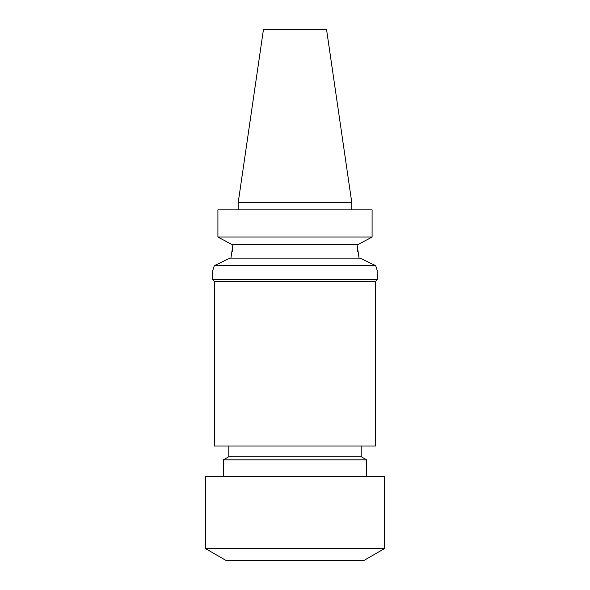 <?xml version="1.0" encoding="UTF-8"?>
<svg xmlns="http://www.w3.org/2000/svg" width="590" height="590" viewBox="0 0 590 590"><rect width="100%" height="100%" fill="white"/><g stroke="black" fill="none" stroke-linecap="round" stroke-linejoin="round"><path stroke-width="0.89" d="M205.549 548.619L226.118 560.5L363.882 560.5L384.451 548.619L384.451 476.41L205.549 476.41L205.549 548.619L384.451 548.619M366.567 476.41L366.567 459.831L223.433 459.831L223.433 476.41M223.433 459.831L228.802 456.734L361.198 456.734L366.567 459.831M361.198 456.734L361.198 445.996M228.802 456.734L228.802 445.996M375.506 281.401L214.494 281.401L214.494 445.996L375.506 445.996L375.506 281.401L377.298 279.616L377.15 270.235M213.152 269.365L214.318 265.662L229.923 258.147L360.077 258.147L375.683 265.662L377.298 270.67M357.754 251.701L357.031 244.548L359.081 258.147M363.086 241.863L358.064 244.548L231.936 244.548L217.909 237.032L372.091 237.032L363.086 241.863L372.091 237.032L372.091 209.841L217.909 209.841L217.909 237.032L226.914 241.863M214.494 281.401L212.702 279.616L377.298 279.616M351.802 209.841L351.802 202.68L238.198 202.68L238.198 209.841M238.198 202.68L263.45 29.5L326.55 29.5L351.802 202.68M212.702 279.616L212.702 270.67L214.318 265.662L375.683 265.662L360.077 258.147M232.246 251.701L232.969 244.548L230.919 258.147M214.318 265.662L219.945 262.941M212.702 270.67L212.85 270.235M376.848 269.365L375.683 265.662"/></g></svg>
